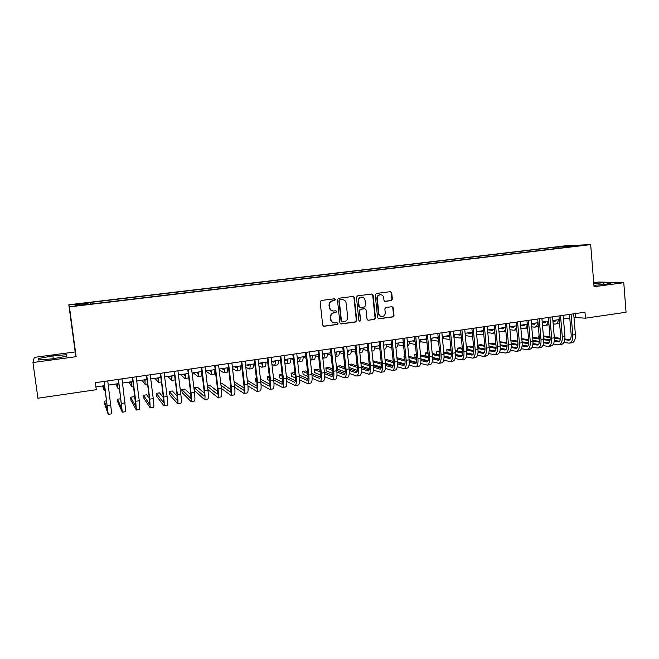 <?xml version="1.0" encoding="UTF-8"?>
<svg xmlns="http://www.w3.org/2000/svg" width="659" height="659" viewBox="0 0 659 659"><rect width="100%" height="100%" fill="white"/><g stroke="black" fill="none" stroke-linecap="round" stroke-linejoin="round"><path stroke-width="0.99" d="M335.398 299.581L334.434 298.791L321.271 300.471L320.167 301.921L322.688 325.159L323.931 326.287L337.186 324.492L337.952 323.478L337.087 322.688L334.896 322.959C332.68 322.828 331.353 321.625 330.917 319.343L330.711 317.416C330.678 314.895 331.848 313.346 334.212 312.778L335.909 312.555L336.675 311.542L335.785 310.751L333.701 311.007C331.436 310.908 330.077 309.697 329.624 307.382L329.418 305.447C329.393 302.909 330.563 301.369 332.935 300.809L334.632 300.595L335.398 299.581M332.737 310.933C330.769 310.578 329.607 309.376 329.245 307.325L329.039 305.389C329.014 302.86 330.184 301.32 332.548 300.768L334.245 300.553L335.011 299.54L334.442 298.791M323.462 326.205L336.798 324.409L337.565 323.396L337.07 322.688M333.849 322.844C331.971 322.44 330.867 321.246 330.538 319.277L330.324 317.35C330.299 314.829 331.469 313.28 333.833 312.72L335.522 312.498L336.288 311.485L335.752 310.751M560.002 246.557L565.768 246.128L560.002 246.557M391.298 300.578L392.352 299.161L391.71 292.777L390.457 291.657L376.314 293.461L375.243 294.886L377.591 317.704L378.793 318.816L392.945 316.897L394.008 315.48L393.225 307.802L392.014 306.69L385.919 307.489L384.856 308.914L385.243 312.737C385.235 314.961 384.181 316.238 382.105 316.567C380.292 316.468 379.213 315.472 378.867 313.593L377.319 298.576C377.327 296.393 378.34 295.117 380.367 294.746C382.236 294.804 383.349 295.809 383.719 297.744L383.975 300.249L385.21 301.369L391.298 300.578L390.845 300.529L391.899 299.112L391.257 292.744L390.392 291.665M594.047 286.723L623.776 282.711L626.05 312.242L585.456 318.182L584.97 312.201L95.366 382.69L96.296 389.691L37.925 398.225L32.95 362.516L76.139 356.684L69.426 306.88L590.678 244.629L594.047 286.723M354.336 297.555L353.051 296.426L338.537 298.272L337.441 299.713L339.904 322.819L341.14 323.948L355.662 321.971L356.75 320.538L354.336 297.555L353.035 296.426M357.54 295.85L371.808 294.029L373.142 295.15L375.49 317.992L374.427 319.417L368.241 320.258L367.022 319.137L366.058 309.862L364.814 308.742L360.671 309.285L359.592 310.727L360.605 320.398L359.765 321.411L358.908 320.628L356.461 297.283L357.54 295.85M78.816 304.079L86.016 303.099L78.816 304.079M69.426 306.88L68.833 304.763L566.592 245.659L590.678 244.629M553.815 248.822L553.692 247.372L90.077 302.465L90.538 303.692M553.692 247.372L579.187 245.436L567.663 246.812L572.234 246.623L91.469 304.005L75.11 305.529L74.731 304.68L90.398 302.819M76.139 356.684L75.184 351.931L34.317 357.392L32.95 362.516M623.776 282.711L598.57 282.027L593.726 282.67M75.184 351.931L68.833 304.763M573.989 317.449L585.456 318.182M95.926 386.915L104.592 385.663M108.298 385.12L118.851 383.587M122.574 383.044L132.978 381.536M136.718 380.993L146.982 379.502M150.746 378.95L160.862 377.483M164.643 376.932L174.627 375.482M178.424 374.93L188.268 373.505M192.09 372.945L201.794 371.536C201.918 374.51 201.745 376.025 201.259 376.075L198.095 376.544M205.624 370.976L215.196 369.592M219.052 369.032L228.484 367.656M232.355 367.096L241.664 365.745M245.552 365.177L254.728 363.842M258.633 363.274L267.686 361.964M271.607 361.396L280.528 360.094M284.466 359.526L293.263 358.241M297.217 357.672L305.9 356.412M309.862 355.835L318.421 354.591M322.399 354.007L330.843 352.787M334.838 352.203L343.166 350.992M347.169 350.415L355.382 349.221M359.402 348.636L367.5 347.458M371.528 346.873L379.518 345.711M383.563 345.127L391.438 343.982M395.491 343.388L403.259 342.26M407.328 341.667L414.989 340.555M419.066 339.962L426.62 338.866M430.714 338.273L438.161 337.186M442.263 336.592L449.611 335.522M453.721 334.929L460.971 333.874M465.097 333.273L472.239 332.235M476.375 331.634L483.418 330.612M487.561 330.011L494.514 328.998M498.665 328.396L505.519 327.399M509.679 326.798L516.434 325.818M520.602 325.208L527.266 324.244M531.451 323.635L538.024 322.679M542.209 322.07L548.692 321.131M552.885 320.521L559.277 319.59M563.478 318.981L569.78 318.066M575.258 313.602L575.554 317.226M558.667 248.245L558.016 247.199M75.744 305.455L74.731 304.68M569.36 245.848L569.178 246.631M52.679 358.826L66.897 356.157L66.757 354.707L52.868 355.852L38.766 358.463L38.436 359.987L52.679 358.826M593.94 285.363L605.316 284.358L611.321 282.917L603.768 282.711L593.792 283.592M38.972 359.946L38.766 358.463M53.255 358.718L52.868 355.852M603.908 284.482L603.768 282.711M340.687 323.866L355.25 321.897L356.33 320.463L353.924 297.514M340.077 299.903L339.311 300.908L341.469 321.18L342.342 321.963L344.204 321.716C346.552 321.147 347.705 319.607 347.68 317.103L346.214 303.272C345.761 300.932 344.393 299.721 342.103 299.647L339.682 299.853L339.311 300.908M341.988 321.897L341.082 321.106L338.924 300.858M342.565 299.647L341.856 299.672M339.682 299.853L341.461 299.623M368.241 320.258L373.991 319.351L375.053 317.926L372.706 295.117L371.833 294.029M364.394 308.684L360.251 309.228L359.171 310.661L360.605 320.398M359.394 321.337L360.185 320.323M365.061 300.224C364.682 298.272 363.554 297.267 361.667 297.209C359.608 297.58 358.578 298.865 358.578 301.056L359.139 306.386L360.481 307.506L364.534 306.97L365.613 305.537L365.061 300.224M361.948 297.201L361.247 297.168C359.188 297.538 358.166 298.815 358.166 301.015L358.578 301.056M359.971 307.456L358.718 306.336L358.166 301.015M384.807 301.32L390.845 300.529M380.597 294.746L379.922 294.713C377.895 295.084 376.882 296.352 376.882 298.527L377.319 298.576M381.322 316.493C379.683 316.246 378.719 315.257 378.423 313.527L376.882 298.527M378.365 318.75L392.492 316.831L393.547 315.414L392.772 307.745L391.965 306.69M103.661 385.795L103.694 386.99L103.257 385.853M102.507 385.96L104.147 390.326L103.801 385.779M106.601 400.829L104.361 401.166L104.781 404.338L108.208 414.371L104.147 381.421M108.233 414.371L111.742 413.827L107.738 380.91M104.04 381.437L107.738 410.936L104.361 401.166M117.475 383.785L117.45 384.98L116.882 383.876M115.778 384.032L117.903 388.308L117.681 383.76M131.166 381.8L131.092 382.994L130.391 381.915M128.933 382.121L131.536 386.306L131.446 381.759M144.749 379.823L144.609 381.026L143.786 379.963M141.99 380.227L145.054 384.329L145.087 379.773M158.209 377.871L158.02 379.073L157.064 378.035M154.931 378.348L158.465 382.36L158.613 377.813M120.828 398.769L117.524 399.189L117.936 402.344L122.319 412.196L118.463 379.362M122.352 412.188L125.828 411.653L122.022 378.851M118.299 379.386L121.849 408.769L117.524 399.189M135.26 399.189L133.826 396.743L130.581 397.229L130.993 400.375L136.306 410.038L135.746 401.273L132.657 377.319M136.355 410.03L139.782 409.494L139.263 400.738L136.182 376.816M132.443 377.352L135.836 406.628L130.581 397.229M146.455 375.333L149.428 398.67L146.751 394.799L143.53 395.285L143.934 398.415L150.17 407.896L149.766 399.148L146.718 375.292M150.227 407.88L153.613 407.361C154.033 407.056 153.909 404.148 153.25 398.621L150.219 374.79M149.428 398.67L149.7 404.502L143.53 395.285M163.399 397.616L159.577 392.879L156.381 393.357L156.776 396.479L163.91 405.771C164.388 405.458 164.305 402.55 163.654 397.039L160.656 373.291M163.984 405.763L167.328 405.244C167.831 404.931 167.757 402.023 167.106 396.52L164.124 372.788M160.343 373.332L163.275 396.57L163.448 402.394L156.381 393.357M171.554 375.927L171.307 377.137L170.236 376.124M167.773 376.478L171.76 380.408L172.024 375.861M171.826 380.4L175.179 379.881M177.189 396.281L172.287 390.968L169.124 391.446L169.511 394.552L177.543 403.662C178.095 403.341 178.062 400.441 177.428 394.955L174.478 371.297M177.617 403.654L180.928 403.143C181.505 402.814 181.48 399.914 180.854 394.436L177.914 370.803M174.108 371.355L176.999 394.494L177.073 400.301L169.124 391.446M184.792 374.007L184.495 375.218L183.301 374.221M180.508 374.625L184.94 378.472C185.36 378.431 185.492 376.915 185.327 373.925M185.014 378.464L188.219 377.994L188.663 376.684M190.83 394.774L184.907 389.074L181.76 389.543L182.148 392.64L191.044 401.578C191.678 401.249 191.695 398.349 191.077 392.888L188.177 369.328M191.143 401.562L194.405 401.059C195.056 400.721 195.08 397.83 194.471 392.369L191.58 368.834M187.757 369.386L190.599 392.434C191.011 396.075 191.003 398.003 190.583 398.234L181.76 389.543M197.922 372.096L197.56 373.307L196.25 372.343M193.136 372.796L198.005 376.553C198.483 376.503 198.647 374.987 198.516 372.014M204.331 393.151L197.42 387.195L194.298 387.665L194.677 390.746L204.438 399.511C205.147 399.165 205.204 396.273 204.611 390.828L201.753 367.376M204.545 399.494L207.766 399C208.499 398.654 208.565 395.754 207.972 390.317L205.13 366.89M201.292 367.442L204.084 390.392C204.488 394.016 204.447 395.944 203.969 396.174L194.298 387.665M210.938 370.21L210.526 371.421L209.101 370.473M205.666 370.976L210.971 374.65C211.49 374.592 211.696 373.076 211.588 370.111M211.069 374.642L214.191 374.18C214.727 374.114 214.941 372.607 214.842 369.641M207.873 389.494L217.717 397.459C218.5 397.105 218.607 394.222 218.022 388.794L215.213 365.432M217.832 397.443L221.02 396.949C221.819 396.594 221.935 393.703 221.358 388.291L218.566 364.954M214.702 365.506L217.454 388.365C217.841 391.973 217.775 393.901 217.248 394.14L207.503 386.405M217.701 391.462L209.834 385.334L207.412 385.696M223.838 368.332L223.385 369.551L221.844 368.62M219.15 369.831L223.821 372.763C224.389 372.697 224.628 371.19 224.554 368.233M223.928 372.755L227.017 372.302C227.594 372.228 227.849 370.72 227.775 367.763M221.383 388.439L230.881 395.425C231.737 395.062 231.886 392.179 231.325 386.784L228.558 363.513M231.004 395.408L234.159 394.922C235.032 394.552 235.189 391.677 234.629 386.281L231.877 363.035M228.006 363.595L230.708 386.355C231.087 389.955 230.988 391.874 230.419 392.121L221.004 385.342M230.938 389.716L222.149 383.48L220.806 383.686M236.639 366.47L236.136 367.689L234.48 366.783M232.536 368.595L236.573 370.893C237.182 370.819 237.462 369.312 237.413 366.363M236.688 370.877L239.744 370.432C240.362 370.358 240.65 368.842 240.609 365.893M234.736 387.237L243.937 393.415C244.868 393.036 245.057 390.161 244.514 384.782L241.787 361.61M244.069 393.39L247.183 392.912C248.13 392.533 248.336 389.658 247.792 384.279L245.082 361.132M241.186 361.692L243.855 384.362C244.217 387.945 244.094 389.864 243.468 390.12L234.382 384.139M244.061 387.945L234.085 381.693M249.333 364.625L248.781 365.852L247.01 364.962M245.799 367.269L249.217 369.04C249.868 368.958 250.189 367.45 250.165 364.509M249.341 369.024L252.356 368.579C253.023 368.496 253.353 366.989 253.336 364.048M247.957 385.902L256.878 391.413C257.883 391.026 258.114 388.159 257.587 382.797L254.909 359.723M257.018 391.388L260.099 390.919C261.121 390.532 261.368 387.657 260.84 382.302L258.171 359.254M254.259 359.814L256.886 382.393C257.241 385.96 257.084 387.879 256.417 388.135L247.619 382.821M257.059 386.149L247.331 380.334M261.928 362.796L261.318 364.023L259.44 363.158M258.938 365.86L261.755 367.203C262.455 367.112 262.809 365.605 262.809 362.672M261.887 367.178L264.877 366.742C265.585 366.651 265.948 365.144 265.956 362.211M261.038 384.494L269.712 389.428C270.783 389.032 271.063 386.166 270.552 380.828L267.916 357.845M269.861 389.411L272.9 388.942C273.996 388.538 274.284 385.672 273.773 380.342L271.146 357.384M267.224 357.944L269.803 380.432C270.149 383.991 269.959 385.902 269.251 386.166L260.733 381.421M269.943 384.345L260.47 379.106M256.417 378.34L255.511 378.472L255.865 381.503L256.845 382.072M256.491 379.032L255.511 378.472M274.408 360.984L273.757 362.211L271.772 361.371M266.846 362.088L267.743 362.491M271.953 364.402L274.193 365.374C274.935 365.284 275.322 363.776 275.347 360.844M274.333 365.358L277.282 364.921C278.04 364.822 278.436 363.315 278.469 360.391M286.797 359.188L286.097 360.415L284.499 359.789M278.79 360.349L280.652 361.132M284.845 362.903L286.525 363.562C287.316 363.463 287.736 361.956 287.785 359.04M286.681 363.546L289.598 363.117C290.397 363.01 290.825 361.503 290.883 358.587M299.079 357.4L298.329 358.628L297.283 358.257M290.883 358.718L293.436 359.723M297.629 361.371L298.766 361.766C299.598 361.667 300.051 360.16 300.125 357.244M298.922 361.75L301.806 361.321C302.646 361.214 303.107 359.707 303.189 356.799M311.262 355.629L310.471 356.865L309.961 356.708M303.181 357.203L306.106 358.274M310.298 359.814L310.9 359.987C311.773 359.88 312.259 358.372 312.366 355.473M311.073 359.962L313.923 359.542C314.804 359.435 315.299 357.928 315.406 355.028M323.355 353.875L322.63 355.094M315.381 355.671L318.668 356.799M323.116 358.199L325.941 357.779C326.856 357.664 327.383 356.157 327.523 353.265M322.861 358.216L322.943 358.224C323.857 358.101 324.376 356.601 324.5 353.702M335.34 352.128L334.937 353.092M327.474 354.122L331.115 355.3M335.291 356.412L337.861 356.033C338.817 355.909 339.377 354.402 339.533 351.519M335.283 356.346C336.008 355.835 336.428 354.369 336.543 351.955M339.459 352.573L343.463 353.784M347.614 354.6L349.682 354.295C350.687 354.163 351.272 352.664 351.453 349.789M347.573 354.188L348.487 350.217M351.354 351.016L355.703 352.252M359.839 352.804L361.412 352.573C362.458 352.441 363.076 350.934 363.282 348.067M359.732 351.774L360.333 348.496M367.524 347.688L366.956 347.54M363.142 349.451L367.837 350.712M371.964 351.025L373.052 350.868C374.131 350.728 374.782 349.221 375.012 346.362M371.758 349.089L372.088 346.791M379.559 346.148L378.431 345.868M374.839 347.886L379.872 349.171M383.983 349.262L384.601 349.171C385.713 349.023 386.396 347.524 386.644 344.673M383.653 346.033L383.744 345.094M391.495 344.599L389.823 344.212M386.438 346.329L391.808 347.623M395.911 347.515L396.059 347.491C397.212 347.334 397.921 345.843 398.193 343.001M403.341 343.059L401.125 342.573M397.937 344.772L403.637 346.066M407.74 345.769C408.761 345.357 409.396 343.883 409.643 341.329M415.079 341.51L412.336 340.942M409.354 343.215L415.376 344.517M419.453 343.883L421.01 339.682M426.694 339.929L423.465 339.327M420.673 341.659L427.024 342.935M431.06 341.864L432.288 338.042M438.26 338.174L434.512 337.721M438.194 337.49L437.263 337.317M431.9 340.118L438.482 341.263M442.568 339.706L443.474 336.419M449.685 336.255L448.861 336.7L445.476 336.123M449.652 335.983L448.202 335.728M443.046 338.578L449.99 339.459M453.96 337.408L454.578 334.805M460.995 334.162L459.817 335.101L456.349 334.55M460.822 334.451L459.051 334.154M454.1 337.037L459.858 338.051L461.316 337.581M465.254 334.945L465.592 333.207M472.05 332.268L470.699 333.52L467.14 332.976M471.704 332.886L469.826 332.589M465.303 335.555L471.111 336.477L472.552 335.62M476.424 332.243L476.523 331.617M482.882 330.694L481.49 331.947L477.857 331.419M482.503 331.337L480.518 331.032M476.597 334.097L481.902 334.896L483.69 333.586M493.624 329.129L492.199 330.39L488.492 329.879M493.229 329.788L491.136 329.492M487.8 332.638L492.611 333.322L494.736 331.469M504.292 327.581L502.825 328.841L499.044 328.347M503.863 328.264L501.664 327.96M498.912 331.18L503.237 331.765L505.684 329.269M514.877 326.04L513.377 327.301L509.679 326.839M514.415 326.74L512.125 326.444M509.934 329.731L513.789 330.217C515.033 330.077 515.956 328.989 516.532 326.946M514.078 330.175L516.788 329.772M525.38 324.516L523.847 325.777L520.618 325.398M524.894 325.233L522.496 324.936M520.874 328.281L524.259 328.676C525.75 328.479 526.763 327.07 527.282 324.434M524.556 328.635L527.604 328.1M535.808 323.001L534.243 324.261L531.475 323.956M535.297 323.734L532.801 323.437M531.722 326.831L534.647 327.152C536.22 326.938 537.266 325.455 537.785 322.712M534.951 327.111L538.337 326.378M546.154 321.501L544.556 322.762L542.25 322.523M545.619 322.243L543.024 321.954M542.489 325.389L544.96 325.645C546.558 325.422 547.629 323.94 548.164 321.205M545.273 325.595L548.988 324.615M556.427 320.002L554.796 321.271L552.934 321.09M555.858 320.768L553.173 320.48M553.173 323.948L555.199 324.137C556.83 323.915 557.918 322.44 558.478 319.706M555.512 324.096L559.549 322.803M273.996 383.011L282.439 387.467C283.576 387.064 283.897 384.197 283.403 378.884L280.808 355.992M282.604 387.443L285.602 386.973C286.764 386.569 287.093 383.711 286.599 378.398L284.013 355.531M280.075 356.099L282.62 378.497C282.95 382.039 282.736 383.942 281.978 384.213L273.724 379.955M282.719 382.533L273.477 377.796M269.342 376.396L267.463 376.676L267.809 379.691L269.844 380.778M269.498 377.739L267.463 376.676M286.822 381.479L295.059 385.515C296.27 385.103 296.632 382.245 296.146 376.948L293.593 354.147M295.232 385.49L298.197 385.029C299.425 384.617 299.796 381.759 299.318 376.47L296.772 353.694M292.818 354.262L295.323 376.569C295.644 380.095 295.405 382.006 294.598 382.286L286.599 378.439M295.38 380.721L286.377 376.413M282.159 374.477L279.325 374.897L279.671 377.904L282.703 379.419M282.373 376.38L279.325 374.897M299.54 379.905L307.572 383.579C308.849 383.159 309.252 380.309 308.783 375.037L306.27 352.326M307.753 383.554L310.686 383.101C311.979 382.673 312.391 379.831 311.929 374.559L309.425 351.873M305.455 352.441L307.918 374.658C308.231 378.175 307.959 380.078 307.11 380.367L299.359 376.882M307.934 378.9L299.153 374.979M294.927 373.093L294.029 372.689L291.097 373.134L291.435 376.124L295.438 377.994M295.141 374.971L291.097 373.134M312.135 378.307L319.986 381.668C321.328 381.231 321.773 378.39 321.32 373.134L318.849 350.514M320.175 381.635L323.075 381.19C324.434 380.754 324.887 377.912 324.434 372.656L321.971 350.069M317.992 350.637L320.414 372.772C320.719 376.273 320.422 378.167 319.524 378.455L312.004 375.3M320.373 377.096L311.814 373.505M307.596 371.742L305.685 370.943L302.778 371.379L303.107 374.361L308.05 376.52M307.794 373.513L302.778 371.379M324.615 376.684L332.301 379.765C333.701 379.32 334.187 376.487 333.742 371.248L331.312 348.718M332.498 379.732L335.357 379.296C336.782 378.851 337.276 376.009 336.84 370.778L334.418 348.273M330.423 348.85L332.803 370.893C333.092 374.378 332.77 376.273 331.839 376.569L324.533 373.702M332.713 375.292L324.36 372.005M320.15 370.342L317.251 369.205L314.368 369.641L314.689 372.607L320.546 375.012M320.332 372.022L314.368 369.641M336.988 375.045L344.509 377.879C345.975 377.426 346.494 374.592 346.074 369.378L343.677 346.939M344.715 377.846L347.54 377.409C349.031 376.956 349.558 374.123 349.138 368.916L346.758 346.494M342.746 347.071L345.085 369.032C345.374 372.508 345.028 374.394 344.047 374.699L336.955 372.08M344.954 373.488L336.807 370.473M332.589 368.908L328.726 367.483L325.867 367.911L326.189 370.869L332.919 373.472M332.762 370.506L325.867 367.911M349.254 373.398L356.618 376.009C358.15 375.548 358.702 372.722 358.298 367.524L355.942 345.176M356.832 375.976L359.633 375.548C361.173 375.086 361.742 372.253 361.338 367.063L358.99 344.739M354.97 345.316L357.277 367.187C357.549 370.646 357.178 372.533 356.157 372.846L349.262 370.44M357.087 371.701L349.138 368.925L346.074 369.378M344.921 367.45L340.118 365.77L337.276 366.198L337.597 369.147L345.176 371.915M345.077 368.966L337.276 366.198M361.412 371.742L368.628 374.155C370.218 373.686 370.819 370.86 370.416 365.687L368.101 343.421M368.851 374.123L371.618 373.694C373.225 373.225 373.826 370.399 373.431 365.226L371.124 342.985M367.096 343.57L369.361 365.35C369.625 368.801 369.229 370.688 368.167 371.001L361.47 368.801M369.122 369.913L361.363 367.36M357.145 365.967L351.42 364.073L348.669 364.485M357.293 367.409L348.669 364.518M348.982 367.458L357.326 370.333M373.472 370.078L380.54 372.31C382.195 371.841 382.83 369.024 382.442 363.859L380.161 341.683M380.77 372.277L383.505 371.857C385.169 371.379 385.812 368.562 385.433 363.406L383.167 341.255M379.114 341.84L381.347 363.537C381.602 366.972 381.182 368.851 380.078 369.172L373.571 367.154M381.059 368.142L373.488 365.778M369.271 364.46L362.639 362.392L360.877 362.656M369.402 365.836L360.926 363.15M361.231 366.091L369.369 368.743M385.424 368.414L392.36 370.49C394.066 370.004 394.741 367.195 394.37 362.055L392.13 339.962M392.599 370.449L395.301 370.037C397.023 369.551 397.698 366.742 397.336 361.602L395.103 339.533M391.042 340.118L393.242 361.733C393.489 365.16 393.044 367.038 391.899 367.36L385.564 365.506M392.896 366.379L385.507 364.188M381.289 362.944L372.978 360.835M381.413 364.262L373.076 361.758M373.381 364.699L381.306 367.145M397.278 366.75L404.082 368.678C405.853 368.183 406.554 365.383 406.199 360.259L403.992 338.256M404.329 368.645L406.998 368.224C408.778 367.73 409.494 364.929 409.14 359.814L406.949 337.828M402.871 338.421L405.038 359.946C405.277 363.364 404.799 365.234 403.621 365.564L397.468 363.859M404.634 364.625L397.418 362.598M393.209 361.412L384.996 359.106M393.308 362.672L385.12 360.341M385.424 363.274L393.135 365.539M409.025 365.086L415.714 366.882C417.534 366.379 418.276 363.579 417.93 358.48L415.763 336.56M415.969 366.841L418.605 366.437C420.442 365.934 421.192 363.134 420.854 358.035L418.687 336.139M414.61 336.733L416.735 358.175C416.966 361.577 416.472 363.447 415.252 363.776L409.264 362.203M416.282 362.878L409.231 361M405.03 359.88L396.94 357.722M405.112 361.083L397.064 358.908M397.361 361.84L404.865 363.933M420.681 363.43L427.246 365.102C429.124 364.592 429.899 361.799 429.569 356.717L427.436 334.879M427.51 365.061L430.121 364.658C432.007 364.147 432.798 361.354 432.469 356.28L430.343 334.467M426.249 335.052L428.342 356.42C428.564 359.806 428.045 361.667 426.793 362.013L420.969 360.555M427.831 361.148L420.944 359.402M416.752 358.339L408.794 356.321M404.651 356.082L403.959 356.189L404.247 359.073L404.964 359.262M416.809 359.493L408.909 357.458M404.675 356.371L403.959 356.189M409.19 360.382L416.488 362.318M432.246 361.775L438.696 363.331C440.624 362.821 441.439 360.028 441.118 354.962L439.018 333.215M438.96 363.29L441.538 362.895C443.491 362.376 444.306 359.592 443.993 354.526L441.901 332.803M437.798 333.388L439.85 354.674C440.064 358.051 439.528 359.913 438.235 360.259L432.568 358.916M439.289 359.427L432.568 357.804M428.375 356.791L420.541 354.896M416.356 354.328L414.783 354.558L415.063 357.442L416.702 357.853M428.416 357.895L420.648 356M416.414 354.962L414.783 354.558M420.92 358.916L428.021 360.704M443.705 360.127L450.048 361.577C452.033 361.058 452.881 358.274 452.576 353.224L450.509 331.559M450.328 361.536L452.873 361.14C454.875 360.621 455.723 357.837 455.427 352.796L453.367 331.147M449.249 331.741L451.275 352.944C451.481 356.305 450.921 358.166 449.586 358.512L444.084 357.277M450.657 357.722L444.092 356.206M439.899 355.242L432.197 353.471M427.963 352.581L425.525 352.952L425.805 355.819L428.342 356.428M439.924 356.305L432.296 354.526M428.062 353.537L425.525 352.952M432.551 357.442L439.446 359.097M455.081 358.48L461.308 359.839C463.351 359.312 464.233 356.527 463.936 351.502L461.901 329.92M461.597 359.798L464.117 359.41C466.168 358.875 467.05 356.099 466.761 351.074L464.743 329.508M460.616 330.101L462.61 351.231C462.799 354.575 462.214 356.428 460.855 356.791L455.501 355.638M461.934 356.025L455.517 354.616M451.324 353.694L443.754 352.03M439.504 351.099L436.192 351.346L436.464 354.204L439.882 354.987M451.333 354.715L443.853 353.051M439.602 352.104L436.192 351.346M444.084 355.951L450.781 357.491M466.358 356.84L472.487 358.117C474.579 357.573 475.493 354.806 475.213 349.797L473.211 328.289M472.783 358.068L475.271 357.689C477.38 357.145 478.294 354.369 478.014 349.369L476.02 327.885M471.885 328.479L473.846 349.525C474.035 352.862 473.434 354.715 472.033 355.069L466.827 354.015M473.121 354.336L466.852 353.018M462.659 352.145L455.212 350.58M450.962 349.69L446.777 349.756L447.049 352.606L451.316 353.537M462.651 353.125L455.303 351.568M451.061 350.67L446.777 349.756M455.517 354.46L462.008 355.885M477.553 355.209L483.574 356.404C485.724 355.86 486.663 353.092 486.391 348.1L484.431 326.675M483.879 356.354L486.334 355.975C488.492 355.432 489.439 352.664 489.176 347.68L487.223 326.271M483.072 326.872L484.999 347.837C485.181 351.165 484.554 353.01 483.121 353.372L478.063 352.392M484.217 352.656L478.096 351.436M473.903 350.596L466.58 349.13M462.33 348.273L459.9 347.787L457.28 348.183L457.552 351.016L462.659 352.087M473.879 351.544L466.671 350.086M462.42 349.221L457.28 348.183M466.852 352.969L473.154 354.287M488.649 353.578L494.579 354.699C496.779 354.147 497.743 351.387 497.487 346.412L495.56 325.076M494.884 354.657L497.314 354.278C499.53 353.726 500.502 350.967 500.255 346L498.328 324.673M494.168 325.274L496.062 346.156C496.235 349.476 495.593 351.313 494.126 351.684L489.209 350.777M495.23 351L489.25 349.855M485.057 349.048L477.857 347.672M473.599 346.856L470.312 346.222L467.717 346.618L467.972 349.41M485.016 349.962L477.94 348.595M473.681 347.771L467.717 346.618M499.662 351.964L505.502 353.018C507.743 352.458 508.748 349.698 508.501 344.748L506.598 323.487M505.815 352.969L508.213 352.598C510.47 352.038 511.483 349.278 511.236 344.327L509.349 323.091M505.181 323.693L507.043 344.492C507.208 347.795 506.54 349.632 505.041 350.011L500.263 349.171M506.153 349.344L500.321 348.273M496.12 347.507L489.044 346.214M484.777 345.431L480.642 344.673L478.072 345.061L478.319 347.763M496.062 348.389L489.126 347.104M484.859 346.321L478.072 345.061M510.585 350.357L516.335 351.346C518.625 350.777 519.654 348.026 519.424 343.092L517.554 321.905M516.648 351.296L519.028 350.926C521.335 350.357 522.373 347.606 522.142 342.68L520.28 321.518M516.104 322.119L517.941 342.845C518.098 346.132 517.406 347.968 515.882 348.347L511.236 347.573M516.994 347.705L511.293 346.708M507.092 345.967L500.14 344.748M495.873 344.006L490.906 343.133L488.789 343.454M507.026 346.823L500.214 345.621M495.947 344.863L488.805 343.594M521.426 348.759L527.085 349.682C529.424 349.113 530.487 346.362 530.264 341.444L528.427 320.34M527.406 349.632L529.754 349.27C532.11 348.693 533.18 345.95 532.958 341.032L531.129 319.953M526.945 320.554L528.749 341.205C528.897 344.484 528.188 346.321 526.632 346.7L522.117 345.975M527.752 346.074L522.183 345.143M517.974 344.435L511.145 343.29M506.87 342.573L499.868 341.79M517.9 345.267L511.219 344.13M506.952 343.405L499.909 342.219M532.175 347.161L537.752 348.034C540.141 347.458 541.228 344.715 541.014 339.813L539.21 318.791M538.082 347.985L540.405 347.623C542.802 347.046 543.897 344.303 543.691 339.41L541.896 318.404M537.703 319.005L539.474 339.583C539.614 342.853 538.889 344.673 537.299 345.069L532.917 344.393M538.428 344.459L532.991 343.586M528.773 342.902L522.068 341.832M517.793 341.14L510.865 340.135M528.683 343.71L522.142 342.647M517.859 341.955L510.931 340.827M542.851 345.58L548.337 346.403C550.767 345.818 551.888 343.084 551.69 338.199L549.911 317.251M548.675 346.346L550.973 345.991C553.42 345.407 554.54 342.672 554.343 337.795L552.571 316.864M548.379 317.473L550.117 337.968C550.257 341.222 549.507 343.051 547.884 343.446L543.626 342.82M549.021 342.853L543.708 342.037M539.482 341.387L532.9 340.373M528.617 339.714L521.788 338.66M539.391 342.161L532.966 341.164M528.691 340.497L521.854 339.434M553.436 344.006L558.84 344.781C561.32 344.187 562.465 341.461 562.284 336.592L560.529 315.719M559.186 344.723L561.452 344.377C563.947 343.784 565.101 341.057 564.911 336.189L563.173 315.34M558.972 315.941L560.685 336.37C560.809 339.616 560.043 341.436 558.387 341.832L554.26 341.255M559.532 341.255L554.351 340.489M550.117 339.871L543.65 338.915M539.367 338.281L532.637 337.293M550.01 340.621L543.716 339.69M539.433 339.047L532.703 338.042M563.939 342.441L569.269 343.166C571.79 342.573 572.968 339.846 572.786 334.994L571.073 314.203M569.615 343.117L571.864 342.771C574.401 342.169 575.579 339.443 575.406 334.599L573.692 313.824M569.483 314.434L571.164 334.78C571.287 338.018 570.505 339.83 568.816 340.233L564.804 339.698M569.961 339.673L564.903 338.957M560.661 338.355L554.318 337.457M550.026 336.856L543.395 335.917M539.161 335.892L538.65 335.966L538.84 338.207M560.545 339.097L554.376 338.215M550.092 337.597L543.461 336.65M539.169 336.041L538.65 335.966M356.33 320.463L356.75 320.538M355.25 321.897L355.662 321.971M372.706 295.117L373.142 295.15M375.053 317.926L375.49 317.992M373.991 319.351L374.427 319.417M367.928 320.175L368.356 320.249M364.295 308.692L364.724 308.75M360.251 309.228L360.671 309.285M359.171 310.661L359.592 310.727M358.718 306.336L359.139 306.386M378.423 313.527L378.867 313.593M392.772 307.745L393.225 307.802M393.547 315.414L394.008 315.48M392.492 316.831L392.945 316.897M378.472 318.742L378.917 318.808M391.257 292.744L391.71 292.777M391.899 299.112L392.352 299.161M107.343 405.582L110.918 405.038M121.61 403.415L125.152 402.88M135.746 401.273L139.263 400.738M149.766 399.148L153.25 398.621M163.654 397.039L167.106 396.52M177.428 394.955L180.854 394.436M191.077 392.888L194.471 392.369M204.611 390.828L207.972 390.317M218.022 388.794L221.358 388.291M231.325 386.784L234.629 386.281M244.514 384.782L247.792 384.279M257.587 382.797L260.84 382.302M270.552 380.828L273.773 380.342M269.078 386.116L269.498 386.05M310.315 356.832L310.727 356.774M437.584 338.298L438.202 338.207M448.622 336.683L449.257 336.592M459.578 335.093L460.221 334.994M470.444 333.512L471.111 333.413M481.235 331.938L481.91 331.839M491.935 330.381L492.627 330.274M502.562 328.833L503.27 328.726M513.106 327.292L513.831 327.185M523.576 325.768L524.309 325.661M533.963 324.253L534.713 324.146M544.268 322.753L545.034 322.646M554.507 321.262L555.282 321.147M283.403 378.884L286.599 378.398M281.797 384.164L282.241 384.098M296.146 376.948L299.318 376.47M294.408 382.236L294.878 382.162M308.783 375.037L311.929 374.559M306.913 380.317L307.407 380.243M321.32 373.134L324.434 372.656M319.318 378.414L319.837 378.332M333.742 371.248L336.84 370.778M331.617 376.528L332.161 376.446M343.817 374.658L344.385 374.567M358.298 367.524L361.338 367.063M355.918 372.805L356.511 372.714M370.416 365.687L373.431 365.226M367.92 370.959L368.538 370.869M382.442 363.859L385.433 363.406M379.823 369.139L380.465 369.04M394.37 362.055L397.336 361.602M391.635 367.327L392.303 367.228M406.199 360.259L409.14 359.814M403.349 365.531L404.033 365.424M417.93 358.48L420.854 358.035M414.972 363.752L415.681 363.636M429.569 356.717L432.469 356.28M426.505 361.98L427.23 361.865M441.118 354.962L443.993 354.526M437.938 360.226L438.688 360.111M452.576 353.224L455.427 352.796M449.29 358.488L450.056 358.372M463.936 351.502L466.761 351.074M460.542 356.758L461.333 356.643M475.213 349.797L478.014 349.369M471.712 355.053L472.519 354.921M486.391 348.1L489.176 347.68M482.8 353.348L483.624 353.224M497.487 346.412L500.255 346M493.789 351.667L494.637 351.535M508.501 344.748L511.236 344.327M504.703 349.995L505.568 349.855M519.424 343.092L522.142 342.68M515.527 348.331L516.417 348.199M530.264 341.444L532.958 341.032M526.277 346.683L527.175 346.543M541.014 339.813L543.691 339.41M536.937 345.052L537.859 344.904M551.69 338.199L554.343 337.795M547.514 343.43L548.453 343.281M562.284 336.592L564.911 336.189M558.016 341.815L558.972 341.667M572.786 334.994L575.406 334.599M568.437 340.217L569.409 340.069M361.247 297.168L361.667 297.209M379.922 294.713L380.367 294.746M378.373 318.75L378.793 318.816M104.171 390.326L105.193 390.177M117.936 388.308L119.436 388.085M131.578 386.306L133.555 386.009M145.112 384.321L147.55 383.958M158.522 382.352L161.422 381.923M449.529 339.649L449.998 339.574M460.493 338.034L461.349 337.91M471.374 336.436L472.61 336.255M482.174 334.854L483.788 334.615M492.891 333.281L494.868 332.993M503.525 331.724L505.873 331.378"/></g></svg>
